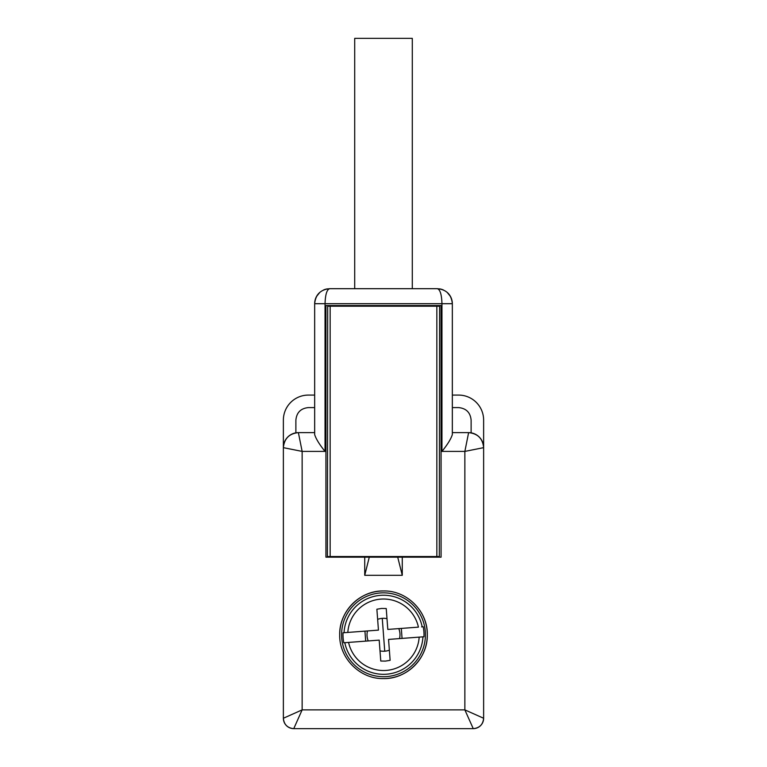 <?xml version="1.0" encoding="UTF-8"?>
<svg xmlns="http://www.w3.org/2000/svg" width="767" height="767" viewBox="0 0 767 767"><rect width="100%" height="100%" fill="white"/><g stroke="black" fill="none" stroke-linecap="round" stroke-linejoin="round"><path stroke-width="1.15" d="M452.338 395.082L458.599 395.082A25.033 25.033 0 0 1 483.632 420.115L483.632 718.257A10.393 10.393 0 0 1 473.249 728.65L293.751 728.65A10.393 10.393 0 0 1 283.368 718.257L283.368 447.65A15.024 15.024 0 0 1 298.382 432.626L314.662 432.626M452.338 432.626L468.618 432.626L464.86 451.408L464.86 709.878L483.632 718.257C482.999 724.556 479.538 728.017 473.249 728.65L464.86 709.878L302.14 709.878L293.751 728.65C287.462 728.017 284.001 724.556 283.368 718.257L302.14 709.878L302.14 451.408L283.368 447.65C284.279 438.551 289.284 433.547 298.382 432.626L302.14 451.408L325.045 451.408C319.513 444.592 316.052 438.992 314.662 434.601L314.662 303.703C315.601 294.538 320.606 289.523 329.676 288.689L437.343 288.689C440.124 289.523 441.667 294.538 441.955 303.703L325.045 303.703C325.333 294.538 326.876 289.523 329.676 288.689L329.676 288.689M314.662 395.082L308.401 395.082A25.033 25.033 0 0 0 283.368 420.115L283.368 447.65M402.272 557.168L441.073 557.168L441.073 305.582L325.927 305.582L325.927 557.168L402.272 557.168L402.272 575.317L364.728 575.317L369.282 557.168M364.728 557.168L364.728 575.317M383.5 678.584A43.805 43.805 0 0 0 427.305 634.779C427.909 658.182 406.913 679.188 383.5 678.584C360.087 679.188 339.091 658.182 339.695 634.779C339.091 611.366 360.087 590.36 383.5 590.964C406.913 590.36 427.909 611.366 427.305 634.779A43.805 43.805 0 0 0 421.304 612.641M295.88 432.837L295.88 420.115C296.628 412.512 300.798 408.341 308.401 407.593L314.662 407.593M452.338 434.601C450.948 438.992 447.487 444.592 441.955 451.408L441.955 303.703L452.338 303.703L452.338 434.601M471.12 432.837L471.12 420.115C470.372 412.512 466.202 408.341 458.599 407.593L452.338 407.593M441.955 451.408L464.86 451.408L483.632 447.65A15.024 15.024 0 0 0 468.618 432.626C477.716 433.547 482.721 438.551 483.632 447.65M402.272 575.317L397.718 557.168M383.5 590.964A43.805 43.805 0 0 0 339.695 634.779M345.399 656.399A43.805 43.805 0 0 0 345.696 656.907M326.982 288.929A15.024 15.024 0 0 0 323.607 289.964A15.024 15.024 0 0 1 326.982 288.929M314.662 303.703A15.024 15.024 0 0 1 319.369 292.783A15.024 15.024 0 0 0 314.662 303.703L325.045 303.703L325.045 451.408M440.018 288.929A15.024 15.024 0 0 1 443.403 289.974M447.631 292.783A15.024 15.024 0 0 1 452.338 303.703C451.399 294.538 446.394 289.523 437.324 288.689M327.394 556.545L327.691 306.206L327.394 556.545M439.606 306.206L439.309 556.545L439.606 306.206M436.845 556.545L436.845 306.206L330.155 306.206L330.155 556.545L439.309 556.545M330.155 556.545L327.691 556.545M330.155 306.206L327.691 306.206M436.845 306.206L439.309 306.206M386.635 676.59A41.936 41.936 0 0 0 425.311 631.634A41.936 41.936 0 0 0 380.365 592.958A41.936 41.936 0 0 0 341.689 637.914A41.936 41.936 0 0 0 386.635 676.59M421.61 626.898L423.211 626.773A40.507 40.507 0 0 1 423.959 636.763L388.553 639.419L390.125 660.329L385.475 661.096L380.768 661.029L379.195 640.119L348.573 642.41A35.752 35.752 0 0 0 419.175 637.118L423.959 636.763M343.789 642.775L348.573 642.41L343.789 642.775A40.507 40.507 0 0 1 343.041 632.785L378.447 630.129L376.875 609.219L381.525 608.452L386.232 608.519L387.805 629.429L418.427 627.138A35.752 35.752 0 0 0 347.825 632.43L343.041 632.785M423.211 626.773L422.195 626.85A39.491 39.491 0 0 0 344.057 632.708M402.061 638.403L401.314 628.413M365.686 641.135L364.939 631.145M399.53 638.595A16.481 16.481 0 0 0 398.782 628.604M386.999 618.672A16.481 16.481 0 0 0 377.642 619.372L377.863 622.334M380.001 650.876A16.481 16.481 0 0 0 389.358 650.176L389.137 647.214M388.898 643.925L388.553 639.419M367.47 630.953A16.481 16.481 0 0 0 368.218 640.944M378.102 625.623L378.447 630.129M354.709 288.689L354.709 38.35L412.291 38.35L412.291 288.689M382.263 618.346L384.737 651.202M422.943 636.84A39.491 39.491 0 0 1 344.805 642.698M442.827 289.734L439.606 288.862M450.469 296.445L447.103 292.313M327.394 288.862L324.173 289.734M319.897 292.313L316.531 296.445"/></g></svg>
